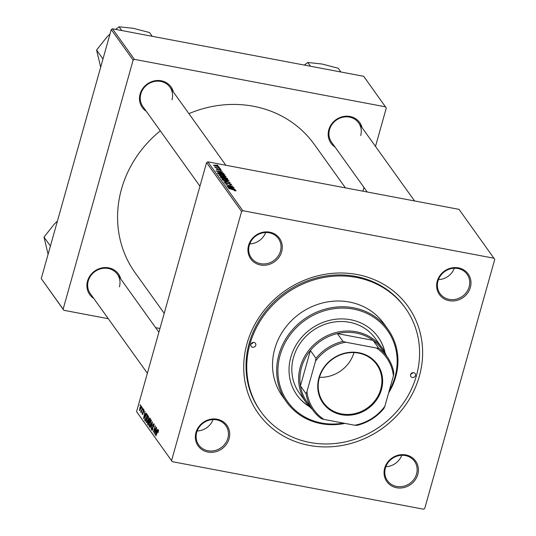 <?xml version="1.0" encoding="UTF-8"?>
<svg xmlns="http://www.w3.org/2000/svg" width="536" height="536" viewBox="0 0 536 536"><rect width="100%" height="100%" fill="white"/><g stroke="black" fill="none" stroke-linecap="round" stroke-linejoin="round"><path stroke-width="0.8" d="M195.975 432.512A17.675 16.187 -35.6 0 1 217.14 419.232A17.675 16.187 -35.6 0 1 229.08 438.77A17.675 16.187 -35.6 0 1 207.914 452.049A17.675 16.187 -35.6 0 1 195.975 432.512M227.867 438.247A16.636 15.236 144.4 0 0 225.81 425.618A16.636 15.236 144.4 0 0 209.797 420.023A16.636 15.236 144.4 0 0 196.705 432.358A16.636 15.236 144.4 0 0 198.762 444.987A16.636 15.236 144.4 0 0 214.775 450.582A16.636 15.236 144.4 0 0 227.867 438.247M248.557 245.448A17.675 16.187 -35.6 0 1 269.722 232.168A17.675 16.187 -35.6 0 1 281.661 251.712A17.675 16.187 -35.6 0 1 260.496 264.985A17.675 16.187 -35.6 0 1 248.557 245.448M280.449 251.19A16.636 15.236 144.4 0 0 278.385 238.554A16.636 15.236 144.4 0 0 262.379 232.959A16.636 15.236 144.4 0 0 249.287 245.294A16.636 15.236 144.4 0 0 251.344 257.93A16.636 15.236 144.4 0 0 267.357 263.518A16.636 15.236 144.4 0 0 280.449 251.19M437.255 281.145A17.675 16.187 -35.6 0 1 458.421 267.866A17.675 16.187 -35.6 0 1 470.36 287.41A17.675 16.187 -35.6 0 1 449.195 300.683A17.675 16.187 -35.6 0 1 437.255 281.145M469.147 286.881A16.636 15.236 144.4 0 0 467.091 274.251A16.636 15.236 144.4 0 0 451.078 268.657A16.636 15.236 144.4 0 0 437.986 280.991A16.636 15.236 144.4 0 0 440.043 293.621A16.636 15.236 144.4 0 0 456.056 299.215A16.636 15.236 144.4 0 0 469.147 286.881M384.674 468.209A17.675 16.187 -35.6 0 1 405.839 454.93A17.675 16.187 -35.6 0 1 417.779 474.467A17.675 16.187 -35.6 0 1 396.62 487.747A17.675 16.187 -35.6 0 1 384.674 468.209M416.566 473.945A16.636 15.236 144.4 0 0 414.509 461.308A16.636 15.236 144.4 0 0 398.496 455.721A16.636 15.236 144.4 0 0 385.404 468.049A16.636 15.236 144.4 0 0 387.461 480.685A16.636 15.236 144.4 0 0 403.474 486.279A16.636 15.236 144.4 0 0 416.566 473.945M335.02 147.031A17.675 16.187 -35.6 0 1 328.803 129.766A17.675 16.187 -35.6 0 1 345.666 116.225A17.675 16.187 -35.6 0 1 362.061 127.655M360.695 135.508A16.636 15.236 144.4 0 0 358.638 122.871A16.636 15.236 144.4 0 0 342.625 117.277A16.636 15.236 144.4 0 0 329.533 129.612A16.636 15.236 144.4 0 0 331.59 142.248L367.24 192.002M93.74 298.398A17.675 16.187 -35.6 0 1 87.522 281.132A17.675 16.187 -35.6 0 1 104.386 267.591A17.675 16.187 -35.6 0 1 120.781 279.022M119.414 286.867A16.636 15.236 144.4 0 0 117.357 274.238A16.636 15.236 144.4 0 0 101.344 268.643A16.636 15.236 144.4 0 0 88.252 280.978A16.636 15.236 144.4 0 0 90.309 293.607L147.367 373.25M146.321 111.334A17.675 16.187 -35.6 0 1 140.104 94.068A17.675 16.187 -35.6 0 1 156.961 80.527A17.675 16.187 -35.6 0 1 173.363 91.958M171.989 99.81A16.636 15.236 144.4 0 0 169.932 87.174A16.636 15.236 144.4 0 0 153.926 81.579A16.636 15.236 144.4 0 0 140.834 93.914A16.636 15.236 144.4 0 0 142.891 106.55L199.948 186.186M246.995 343.656A92.004 84.259 -35.6 0 1 357.184 274.533A92.004 84.259 -35.6 0 1 419.34 376.259A92.004 84.259 -35.6 0 1 309.158 445.383A92.004 84.259 -35.6 0 1 246.995 343.656M405.424 308.193L404.7 307.175A88.889 81.405 144.4 0 0 319.148 277.286A88.889 81.405 144.4 0 0 249.186 343.194A88.889 81.405 144.4 0 0 260.181 410.71L260.911 411.728A88.889 81.405 144.4 0 0 346.464 441.617A88.889 81.405 144.4 0 0 416.418 375.709A88.889 81.405 144.4 0 0 405.424 308.193A88.889 81.405 144.4 0 0 319.871 278.305A88.889 81.405 144.4 0 0 249.917 344.213A88.889 81.405 144.4 0 0 260.911 411.728M160.298 130.838A110.202 100.922 144.4 0 0 121.505 189.054A110.202 100.922 144.4 0 0 135.132 272.757L164.21 313.339M220.651 169.175L219.633 168.934L220.598 169.369M219.459 167.513L218.44 167.272L219.398 167.701M225.911 176.92L226.011 176.552L223.646 176.813L218.862 175.017L221.314 174.77L226.071 176.773M223.599 173.289L215.968 170.863L222.547 171.828L220.926 171.808L221.529 172.646L223.546 173.483M227.237 178.374L227.921 179.326L220.819 177.637L220.263 176.719L224.631 177.289L227.237 178.374L227.03 179.118M230.105 182.374L223.773 181.764L229.214 182.307L222.547 180.042L230.024 182.649M235.987 190.856L234.272 190.649L235.257 190.421L228.53 188.404L233.736 189.644L236.115 190.762M234.56 190.715L235.257 190.421M233.843 187.593L226.916 186.146L232.028 186.3L225.824 184.625L232.932 186.32L227.834 186.173L233.79 187.788M172.291 461.677L136.573 411.655L172.291 461.677L423.507 509.2L424.747 508.416L494.748 259.39L459.03 209.362L207.821 161.839L242.835 210.715L241.589 211.499L206.574 162.622L207.821 161.839M494.045 258.238L242.835 210.715M235.25 189.556L227.619 187.124L234.199 188.089L232.577 188.069L233.18 188.906L235.197 189.744M231.452 184.752L231.572 184.317L229.797 184.619L229.535 184.357L230.768 184.15L229.281 183.453L226.741 183.828L224.457 182.816L226.085 182.528L226.333 182.789L225.254 182.977L226.52 183.573L229.04 183.191L231.666 184.598M230.426 184.719L230.768 184.15M225.08 183.292L225.207 182.823L225.154 183.332M228.738 180.867L228.839 180.505L226.48 180.759L221.696 178.964L224.142 178.722L228.905 180.726M216.269 169.155L217.375 168.88L217.636 169.142L216.899 169.282L217.77 169.671L219.653 169.416L221.509 170.267L220.162 170.522L219.894 170.26L220.879 170.14L219.887 169.671L218.052 169.939L216.202 168.947M220.812 170.629L220.879 170.14M216.765 169.523L216.866 169.175L216.825 169.55M224.591 174.676L225.093 175.379L217.991 173.691L217.435 172.806L219.76 172.8L224.155 174.26L224.437 175.225M218.668 166.703L213.475 165.249L215.13 165.068L218.802 166.589M220.135 168.465L215.15 167.48L216.042 167.487L214.641 166.877L220.082 168.659M217.817 165.229L216.805 164.988L217.763 165.423M146.536 418.804C147.139 416.653 147.755 415.688 148.385 415.916L148.144 419.655L147.072 422.321L146.281 422.636L146.777 418.851M145.303 414.308L146.221 413.028L143.534 418.676L144.981 411.293L144.7 413.464L145.584 414.362M158.576 430.79L157.611 431.668L155.882 435.915L157.484 431.259L158.435 429.946L158.174 432.519L158.133 430.669L158.582 430.756M154.18 424.539L153.048 425.102L152.847 429.309L151.869 430.435L151.963 427.634L152.097 429.651L152.66 429.102L152.854 424.921L153.946 423.681L153.825 426.703L153.564 424.338L154.174 424.452M152.097 429.651L152.673 429.845M149.892 427.56L152.539 421.839L151.125 429.276L152.351 422.924L150.187 427.614M149.37 422.757C149.966 420.606 150.583 419.641 151.212 419.869L150.978 423.601L149.899 426.267L149.109 426.582L149.604 422.797M139.943 405.605L140.251 404.693L140.191 405.652M171.594 460.531L241.589 211.499M136.573 411.655L206.574 162.622M148.593 419.259L149.678 417.846L150.355 418.797L148.171 425.149L147.527 424.103L147.728 422.241L148.834 419.306M156.954 430.569L157.872 429.289L155.185 434.937L156.633 427.554L156.351 429.725L157.236 430.622M154.938 430.931L156.458 427.313L154.268 433.664L155.206 426.991L153.175 432.143L155.366 425.785L154.435 432.452L155.192 430.978M143.883 409.631L143.809 411.976L143.702 410.234L143.253 410.663L143.112 413.698L142.348 414.576L142.362 412.526L142.529 413.973L142.904 413.558L143.065 410.476L143.702 409.497M144.063 410.301L143.253 410.663M142.529 413.973L143.132 413.604M146.804 413.939L147.527 414.844L145.343 421.202L144.72 420.217L145.102 417.015L146.703 413.919L147.025 414.14M139.715 408.043L141.115 405.779L140.988 408.325L139.548 410.67L139.95 408.09M141.578 407.883L141.893 406.978L141.826 407.93M140.975 411.568L142.569 407.93L141.162 412.8L141.31 411.594L140.646 411.956L140.928 411.286L141.29 411.648M142.77 409.551L143.085 408.646L143.018 409.598M375.502 146.408L386.295 108.011L363.71 76.313L112.493 28.79L134.382 59.335L133.136 60.119L111.254 29.574L112.493 28.79M385.592 106.858L134.382 59.335M108.292 318.706L63.838 310.297L41.252 278.599L111.254 29.574M41.252 278.599L63.134 309.151L133.136 60.119M159.956 328.481L155.634 327.663M362.919 191.185L363.971 187.439M345.445 187.875L314.297 144.398A110.202 100.922 144.4 0 0 188.9 113.645M63.134 309.151L63.838 310.297M385.853 466.688A16.636 15.236 144.4 0 0 401.766 455.285M197.154 430.991A16.636 15.236 144.4 0 0 213.067 419.588M249.736 243.927A16.636 15.236 144.4 0 0 265.648 232.524M438.435 279.625A16.636 15.236 144.4 0 0 454.347 268.221M148.472 424.278L147.527 424.103M148.881 421.008L148.425 420.921M148.244 424.157L148.928 422.174L148.271 421.651L147.943 423.735L148.492 424.204M149.289 421.899L148.271 421.651M149.182 421.437L149.919 419.286L149.356 418.603L150.355 418.79L149.403 418.616L148.767 419.527L148.807 420.907L149.43 421.484M150.261 425.624L149.906 425.557L150.81 423.326L150.857 420.552L151.407 420.653M149.336 425.798L149.906 425.557L149.336 425.798L149.524 423.078L150.978 420.639L151.413 420.72M155.835 432.9L156.639 431.225L156.15 430.549L155.306 434.086L156.13 432.954M157.182 430.743L156.15 430.549M144.191 416.64L144.988 414.965L144.506 414.288L143.655 417.825L144.479 416.693M145.531 414.482L144.506 414.288M145.618 420.385L144.72 420.217M145.665 420.258L147.092 415.34L146.569 414.777L147.494 414.951M147.427 415.125L146.864 415.018C146.348 414.542 145.812 415.3 145.263 417.303L144.968 419.42L145.417 420.211M147.434 421.671L147.078 421.604L147.976 419.373L148.023 416.599L148.579 416.707M146.509 421.852L147.078 421.604L146.509 421.852L146.69 419.125L148.15 416.686L148.579 416.774M141.276 406.449L139.889 408.291L139.729 410.067L140.278 410.214M139.729 410.067L140.787 408.151L140.874 406.342L141.276 406.415M140.298 410.174L139.903 410.1M141.069 412.037L140.646 411.956M232.356 188.853L232.577 188.069M230.031 187.915L232.289 188.625L231.807 187.948L228.497 187.453L229.978 188.103M223.613 179.768L226.333 180.525L228.035 180.337L224.242 178.95L222.494 179.125L223.552 179.989M222.393 179.493L222.453 178.977L222.319 179.453M227.947 180.947L228.035 180.337M223.371 177.677L223.465 177.329M221.469 177.584L223.686 178.113L221.777 176.94L221.167 177.161L221.415 177.778M221.02 177.684L221.777 176.94M224.517 178.307L226.916 178.883L224.785 177.537L224.142 177.785L224.457 178.501M223.968 178.388L224.055 177.557L223.827 178.354M218.668 170.006L218.842 169.369M220.705 172.592L220.926 171.808M218.38 171.654L220.638 172.364L220.155 171.688L216.845 171.192L218.326 171.842M224.001 174.81L224.155 174.26M218.641 173.637L224.082 174.93L219.894 173.034L218.273 172.987L218.588 173.832M218.273 172.987L218.253 173.751M220.785 175.821L223.505 176.572L225.2 176.384L221.415 175.004L219.666 175.178L220.725 176.036M219.566 175.54L219.626 175.031L219.492 175.5M225.113 176.994L225.2 176.384M213.978 165.637L214.078 165.296L216.939 166.368L218.125 166.294L215.305 165.309L214.025 165.664M218.052 166.75L218.125 166.294M415.447 375.522A2.6 2.378 144.4 0 0 412.62 372.674A2.6 2.378 144.4 0 0 410.898 376.573A2.6 2.378 144.4 0 0 415.447 375.522M255.759 345.318A2.6 2.378 144.4 0 0 252.938 342.464A2.6 2.378 144.4 0 0 251.216 346.37A2.6 2.378 144.4 0 0 255.759 345.318M385.069 352.755A49.902 45.701 144.4 0 0 378.115 337.003A49.902 45.701 144.4 0 0 330.082 320.226A49.902 45.701 144.4 0 0 290.807 357.224A49.902 45.701 144.4 0 0 296.984 395.133A49.902 45.701 144.4 0 0 309.654 406.784M384.781 352.212A49.902 45.701 144.4 0 0 377.987 336.836M389.257 390.677A61.339 56.173 144.4 0 0 394.992 376.935A61.339 56.173 144.4 0 0 353.552 309.118A61.339 56.173 144.4 0 0 280.1 355.201A61.339 56.173 144.4 0 0 343.388 423.092M344.97 423.393A62.377 57.124 -35.6 0 1 286.599 402.054A62.377 57.124 -35.6 0 1 278.881 354.678A62.377 57.124 -35.6 0 1 327.972 308.428A62.377 57.124 -35.6 0 1 388.01 329.399A62.377 57.124 -35.6 0 1 395.722 376.781A62.377 57.124 -35.6 0 1 388.64 392.868M388.01 329.399L383.877 323.63A62.377 57.124 144.4 0 0 323.838 302.659A62.377 57.124 144.4 0 0 274.747 348.909A62.377 57.124 144.4 0 0 282.465 396.285L286.599 402.054M312.16 409.176A46.786 42.847 -35.6 0 1 306.083 402.476L299.276 392.975A46.786 42.847 -35.6 0 1 293.487 357.438A46.786 42.847 -35.6 0 1 330.303 322.752A46.786 42.847 -35.6 0 1 375.334 338.484L382.141 347.985A46.786 42.847 -35.6 0 1 386.53 355.891M296.857 394.958A49.902 45.701 144.4 0 0 309.232 406.335M253.126 342.43A2.6 2.378 -35.6 0 1 251.096 343.884M412.807 372.641A2.6 2.378 -35.6 0 1 410.784 374.095M50.404 246.051L43.992 237.1L54.29 224.122L57.412 221.1M48.093 254.258L43.992 237.1M310.512 66.25L307.818 62.498L322.056 64.019L338.236 68.253L340.93 72.005M304.334 65.084L307.818 62.498M102.986 58.987L96.574 50.036L106.872 37.058L109.994 34.036M121.806 30.552L119.119 26.8L133.357 28.321L149.537 32.555L152.224 36.307M115.635 29.386L119.119 26.8M100.674 67.201L96.574 50.036M358.899 352.735A33.373 30.559 -35.6 0 1 381.444 389.632A33.373 30.559 -35.6 0 1 341.479 414.703A33.373 30.559 -35.6 0 1 318.933 377.806A33.373 30.559 -35.6 0 1 358.899 352.735M341.499 413.919A32.75 29.989 144.4 0 0 375.756 399.635A32.75 29.989 144.4 0 0 376.667 364.44A32.75 29.989 144.4 0 0 358.591 353.11A32.75 29.989 144.4 0 0 324.334 367.395A32.75 29.989 144.4 0 0 323.422 402.59A32.75 29.989 144.4 0 0 341.499 413.919M319.49 377.31A32.75 29.989 144.4 0 0 353.995 352.588M376.406 348.018L378.651 348.145A45.741 41.895 -35.6 0 1 387.133 356.735L381.538 348.929A45.741 41.895 144.4 0 0 373.056 340.34A45.741 41.895 144.4 0 0 356.293 333.104A45.741 41.895 144.4 0 0 337.358 333.586A45.741 41.895 144.4 0 0 310.384 350.51A45.741 41.895 144.4 0 0 300.435 385.9A45.741 41.895 144.4 0 0 307.168 402.214L312.763 410.02A45.741 41.895 -35.6 0 1 306.029 393.705L306.961 391.582A44.702 40.937 144.4 0 0 323.972 419.42L354.705 425.236A44.702 40.937 144.4 0 0 384.855 406.315L393.417 375.857A44.702 40.937 144.4 0 0 376.406 348.018L345.68 342.203A44.702 40.937 144.4 0 0 315.523 361.117L306.961 391.582M306.083 402.476A46.786 42.847 -35.6 0 1 307.383 352.206A46.786 42.847 -35.6 0 1 356.319 331.797A46.786 42.847 -35.6 0 1 382.141 347.985M378.651 348.145L373.056 340.34L337.358 333.586L342.953 341.392L345.68 342.203M315.523 361.117L315.972 358.316L310.384 350.51L300.435 385.9L306.029 393.705M384.855 406.315L383.923 408.439A45.741 41.895 -35.6 0 1 356.942 425.363L354.705 425.236M323.972 419.42L321.245 418.609A45.741 41.895 -35.6 0 1 312.763 410.02M387.133 356.735A45.741 41.895 -35.6 0 1 393.866 373.056L393.417 375.857M315.972 358.316A45.741 41.895 -35.6 0 1 342.953 341.392M148.338 424.659L147.735 424.539M150.301 418.958L149.591 418.824M153.048 427.353L152.66 427.279M145.504 420.72L144.914 420.606M227.298 183.902L227.465 183.305M218.34 169.986L218.447 169.604M148.425 421.591L149.336 421.765M149.464 425.892L150.06 426.006M143.594 410.154L144.063 410.241M142.596 414.027L142.978 414.1M146.636 421.946L147.233 422.06M235.277 190.501L235.183 190.836M230.828 184.35L230.715 184.759M221.073 176.947L220.872 177.65M117.357 274.238L158.897 332.226M358.638 122.871L414.576 200.953M225.877 165.256L169.932 87.174"/></g></svg>
